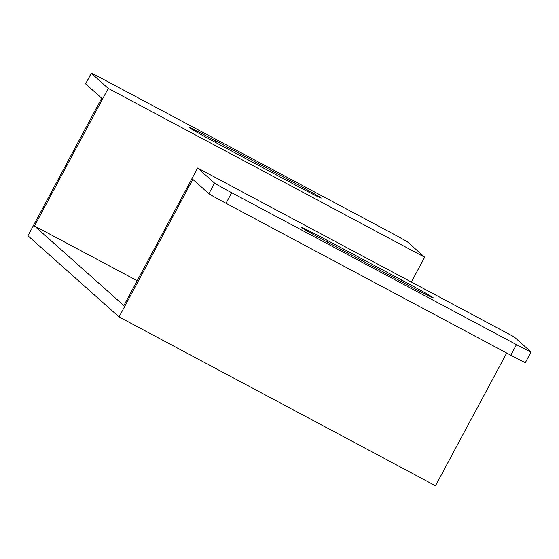 <?xml version="1.0" encoding="UTF-8"?>
<svg xmlns="http://www.w3.org/2000/svg" width="559" height="559" viewBox="0 0 559 559"><rect width="100%" height="100%" fill="white"/><g stroke="black" fill="none" stroke-linecap="round" stroke-linejoin="round"><path stroke-width="0.84" d="M85.681 83.843A18.014 0.405 28.2 0 0 85.597 83.843A18.014 0.405 28.2 0 0 85.646 83.913L101.703 98.216L27.95 235.758L29.683 237.309L119.067 316.932L192.82 179.39L208.877 193.687A18.014 0.405 28.2 0 0 225.997 203.287L231.671 192.708A18.014 0.405 -151.8 0 1 214.544 183.107L197.627 168.035L514.077 336.839L531.001 351.911A18.014 0.405 -151.8 0 1 531.05 351.988A18.014 0.405 -151.8 0 1 516.474 344.637L231.671 192.708M506.685 353.015L435.517 485.736L119.067 316.932M137.193 280.737L34.49 225.955L108.243 88.406L424.693 257.217L407.77 242.138A18.014 0.405 -151.8 0 0 390.643 232.537L105.84 80.615A18.014 0.405 -151.8 0 0 91.271 73.264A18.014 0.405 -151.8 0 0 91.32 73.334L108.243 88.406M197.627 168.035L123.874 305.577L34.49 225.955M424.693 257.217L411.375 282.057M332.598 244.919A33.023 0.748 -151.8 0 1 301.112 227.185A33.023 0.748 -151.8 0 1 327.826 240.663L401.662 280.052A33.023 0.748 -151.8 0 1 433.155 297.786A33.023 0.748 -151.8 0 1 406.435 284.307L332.598 244.919M516.474 344.637L510.8 355.217A18.014 0.405 28.2 0 0 525.376 362.567L531.05 351.988M510.8 355.217L225.997 203.287M289.716 180.326A33.023 0.748 -151.8 0 1 321.208 198.061A33.023 0.748 -151.8 0 1 294.495 184.582L220.651 145.193A33.023 0.748 -151.8 0 1 189.166 127.459A33.023 0.748 -151.8 0 1 215.879 140.938L289.716 180.326L289.01 181.654M85.646 83.913L91.32 73.334M214.544 183.107L208.877 193.687M215.173 142.259L215.879 140.938M327.12 241.984L327.826 240.663M400.957 281.38L401.662 280.052M85.597 83.843L91.271 73.264"/></g></svg>

